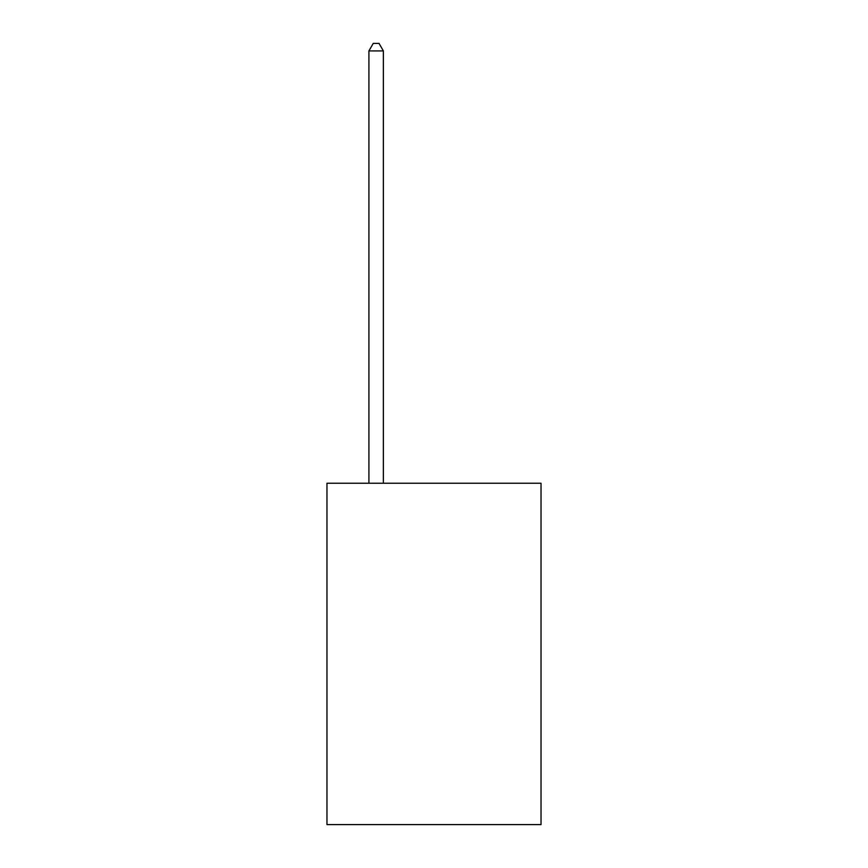 <?xml version="1.0" encoding="UTF-8"?>
<svg xmlns="http://www.w3.org/2000/svg" width="868" height="868" viewBox="0 0 868 868"><rect width="100%" height="100%" fill="white"/><g stroke="black" fill="none" stroke-linecap="round" stroke-linejoin="round"><path stroke-width="1.3" d="M541.035 483.237L541.035 824.6L326.965 824.6L326.965 483.237L541.035 483.237M383.374 483.237L383.374 50.919L368.911 50.919L368.911 483.237M368.911 50.919L373.251 43.4L379.034 43.4L383.374 50.919"/></g></svg>
